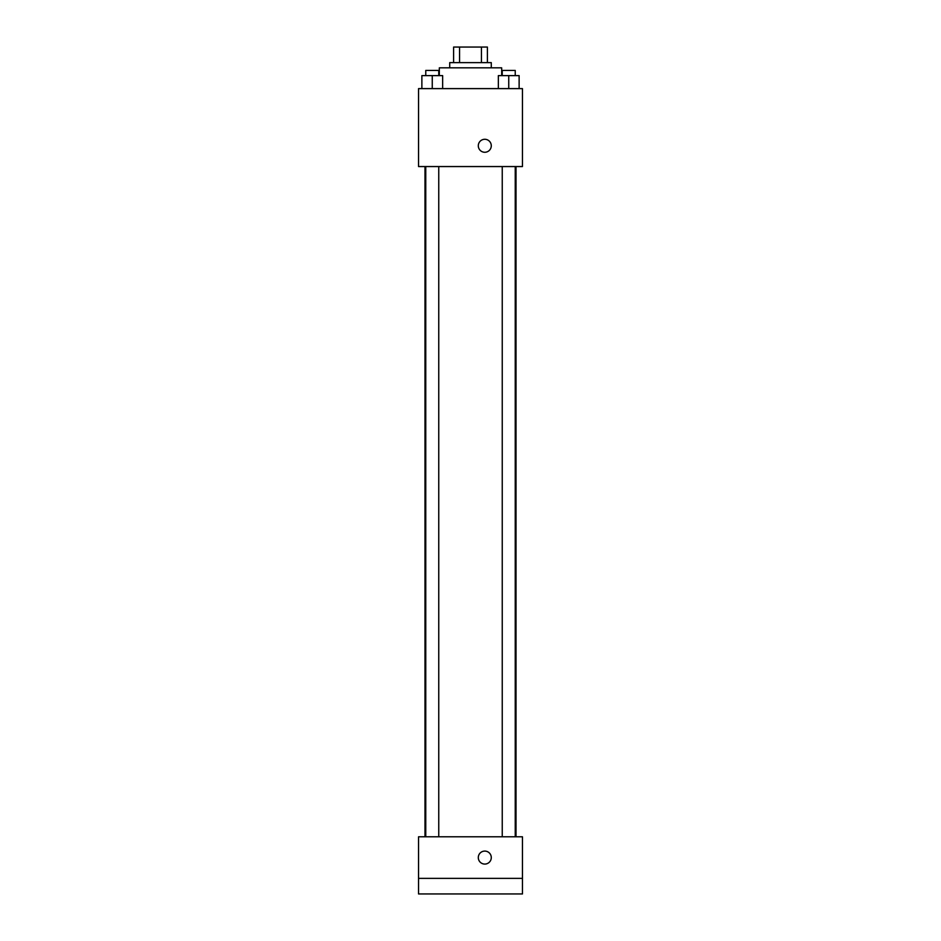 <?xml version="1.0" encoding="UTF-8"?>
<svg xmlns="http://www.w3.org/2000/svg" width="941" height="941" viewBox="0 0 941 941"><rect width="100%" height="100%" fill="white"/><g stroke="black" fill="none" stroke-linecap="round" stroke-linejoin="round"><path stroke-width="1.41" d="M459.561 62.635L459.561 47.05L453.609 47.05L453.609 62.635L453.609 47.05M459.561 47.05L487.391 47.05L487.391 62.635M481.439 62.635L481.439 47.05M449.716 67.834L449.716 62.635L491.284 62.635L491.284 67.834M501.671 75.621L501.671 67.834L439.329 67.834L439.329 75.621M418.545 88.619L522.455 88.619L522.455 166.557L418.545 166.557L418.545 88.619M484.791 152.266A6.493 6.493 0 0 1 479.169 142.526A6.493 6.493 0 0 1 490.414 142.526A6.493 6.493 0 0 1 484.791 152.266M418.545 836.796L522.455 836.796L522.455 893.95L418.545 893.95L418.545 836.796M484.791 864.073A6.493 6.493 0 0 1 479.169 854.334A6.493 6.493 0 0 1 490.414 854.334A6.493 6.493 0 0 1 484.791 864.073M418.545 878.365L522.455 878.365M498.354 88.619L498.354 75.621L519.126 75.621L519.126 88.619L519.126 75.621M508.74 88.619L508.74 75.621M515.233 75.621L515.233 70.434L502.247 70.434L502.247 75.621M421.874 88.619L421.874 75.621L442.646 75.621L442.646 88.619L442.646 75.621M432.26 88.619L432.26 75.621M438.753 75.621L438.753 70.434L425.767 70.434L425.767 75.621M516.009 836.796L516.009 166.557M424.991 836.796L424.991 166.557M502.247 166.557L502.247 836.796M515.233 166.557L515.233 836.796M438.753 836.796L438.753 166.557M425.767 836.796L425.767 166.557"/></g></svg>
